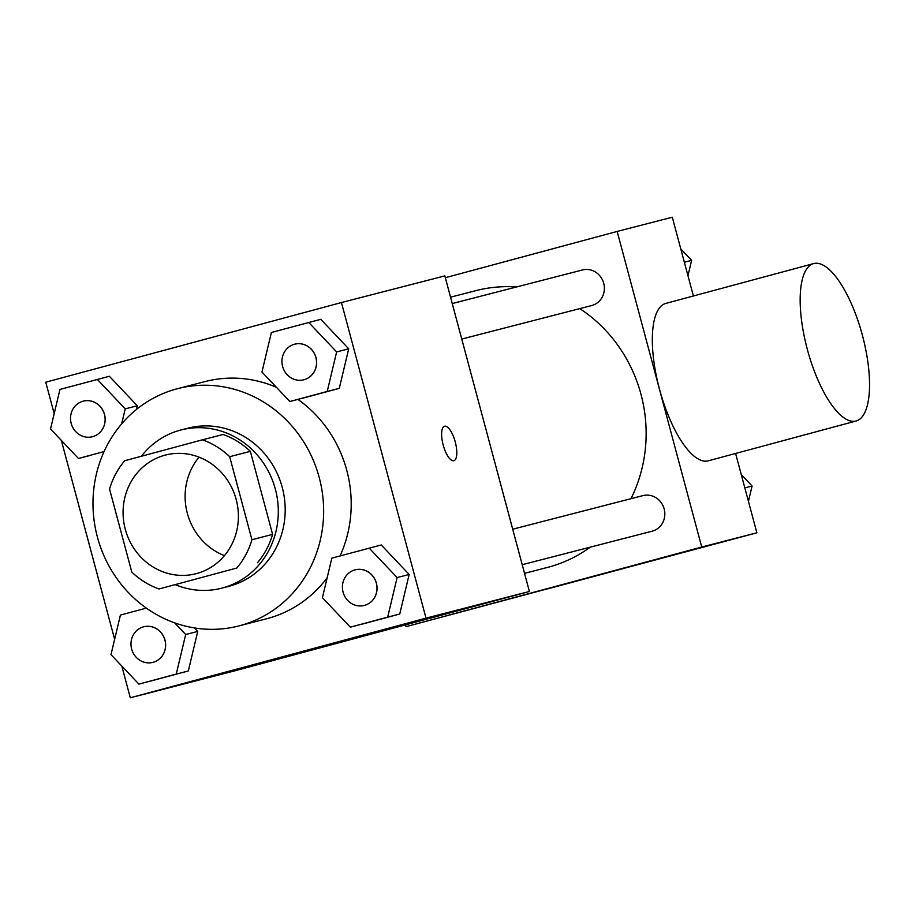 <?xml version="1.0" encoding="UTF-8"?>
<svg xmlns="http://www.w3.org/2000/svg" width="915" height="915" viewBox="0 0 915 915"><rect width="100%" height="100%" fill="white"/><g stroke="black" fill="none" stroke-linecap="round" stroke-linejoin="round"><path stroke-width="1.37" d="M224.45 555.622A61.259 57.416 75.5 0 1 187.335 513.326A61.259 57.416 75.5 0 1 199.058 457.157M125.298 529.316A61.259 57.416 75.5 0 1 165.443 455.064A61.259 57.416 75.5 0 1 236.333 500.048A61.259 57.416 75.5 0 1 196.039 573.705A61.259 57.416 75.5 0 1 125.298 529.316M159.016 588.974L236.813 568.021A79.067 74.104 75.5 0 0 251.922 539.724L229.676 456.699A79.067 74.104 75.5 0 0 202.455 439.806L124.669 460.76A79.067 74.104 75.5 0 0 109.548 489.056L131.794 572.081A79.067 74.104 75.5 0 0 159.016 588.974L236.813 568.021M257.492 562.679A79.067 74.104 75.5 0 0 272.601 534.394L250.355 451.358A79.067 74.104 75.5 0 0 223.134 434.476L202.455 439.806M175.428 584.742A81.687 76.563 -104.5 0 0 221.819 588.151A81.687 76.563 -104.5 0 0 275.552 489.937A81.687 76.563 -104.5 0 0 181.021 429.959A81.687 76.563 -104.5 0 0 180.278 430.153A81.687 76.563 -104.5 0 0 141.379 456.253M181.021 429.959L187.907 428.186A81.687 76.563 75.5 0 1 282.438 488.153A81.687 76.563 75.5 0 1 228.704 586.366L221.819 588.151M250.355 451.358L229.676 456.699M272.601 534.394L251.922 539.724M97.425 537.139A122.519 114.833 75.5 0 1 177.704 388.635A122.519 114.833 75.5 0 1 319.507 478.602A122.519 114.833 75.5 0 1 238.906 625.917A122.519 114.833 75.5 0 1 97.425 537.139M177.704 388.635L205.28 381.521A122.519 114.833 75.5 0 1 276.387 387.285M297.993 399.432A122.519 114.833 75.5 0 1 340.071 555.92M327.17 577.754A122.519 114.833 75.5 0 1 266.482 618.803L238.906 625.917M289.872 401.525L339.282 388.36L348.707 348.809L320.788 319.324L271.378 332.488L261.953 372.039L289.872 401.525L327.215 391.471L336.64 351.92L308.721 322.435M350.342 627.175L399.741 614.011L409.165 574.46L381.246 544.974L331.836 558.139L322.412 597.689L350.342 627.175L387.685 617.122L397.11 577.571L369.18 548.085M121.809 666.063L130.307 697.779L426.013 618.14L341.444 302.545L45.75 382.196L54.179 413.66M61.351 440.412L114.638 639.311M121.638 423.92L125.218 408.868L137.284 405.757L136.381 409.52L137.284 405.757L109.365 376.271L59.955 389.435L50.531 428.986L78.45 458.472L104.093 451.564M90.516 455.361L78.45 458.472M146.331 608.109L120.414 615.086L110.99 654.637L138.908 684.123L188.318 670.947L197.743 631.407L194.46 627.93L197.743 631.407L185.688 634.518L174.628 622.84M130.307 697.779L233.702 671.118L529.396 591.479L444.839 275.884L341.444 302.545M529.396 591.479L426.013 618.14M313.571 649.25L389.984 628.719L313.571 649.25M443.18 445.01A17.865 6.233 -105.1 0 1 444.564 426.207A17.865 6.233 -105.1 0 1 455.224 441.831A17.865 6.233 -105.1 0 1 453.851 460.714A17.865 6.233 -105.1 0 1 443.18 445.01M444.553 426.207A17.865 6.233 -105.1 0 1 455.213 441.842A17.865 6.233 -105.1 0 1 453.851 460.714M450.546 297.181L475.892 290.638A142.946 133.979 75.5 0 1 516.495 286.978M579.778 308.618A142.946 133.979 75.5 0 1 630.961 498.698M590.209 547.17A142.946 133.979 75.5 0 1 547.284 567.472L524.547 573.339M452.25 303.551L582.478 269.959A18.38 17.225 75.5 0 1 603.751 283.456A18.38 17.225 75.5 0 1 591.662 305.553L461.766 339.053M512.72 529.202L642.948 495.61A18.38 17.225 75.5 0 1 664.21 509.106A18.38 17.225 75.5 0 1 652.12 531.203L522.225 564.704M405.528 624.842L406.02 626.672L701.725 547.033L617.156 231.438L445.331 277.714M693.398 295.98L672.296 217.221L617.156 231.438M406.02 626.672L756.865 532.804L735.603 453.463M756.865 532.804L701.725 547.033M547.925 588.803L624.339 568.284L547.925 588.803M856.063 421.014L708.21 460.84A81.515 28.411 -105.1 0 1 659.498 389.218A81.515 28.411 -105.1 0 1 665.811 303.414L813.652 263.589A81.515 28.411 -105.1 0 1 862.296 334.913A81.515 28.411 -105.1 0 1 856.063 421.014A81.515 28.411 -105.1 0 1 807.339 349.404A81.515 28.411 -105.1 0 1 813.652 263.589M748.436 501.34L752.084 486.014L741.264 474.588M752.084 486.014L744.821 487.889M687.966 275.69L691.614 260.363L680.794 248.937M691.614 260.363L684.363 262.239M138.908 684.123L176.263 674.058L185.688 634.518M143.747 626.775L143.689 626.786A18.38 17.225 75.5 0 1 164.963 640.283A18.38 17.225 75.5 0 1 152.874 662.38A18.38 17.225 75.5 0 1 131.646 649.067A18.38 17.225 75.5 0 1 143.689 626.786A18.38 17.225 75.5 0 1 143.747 626.775A18.38 17.225 75.5 0 1 165.02 640.271A18.38 17.225 75.5 0 1 152.931 662.369A18.38 17.225 75.5 0 1 152.897 662.38M150.975 681.012L176.263 674.058M188.318 670.947L197.743 631.407M355.146 569.839A18.38 17.225 75.5 0 1 355.169 569.828A18.38 17.225 75.5 0 1 376.442 583.324A18.38 17.225 75.5 0 1 364.353 605.421A18.38 17.225 75.5 0 1 364.319 605.433L364.296 605.444A18.38 17.225 75.5 0 1 343.068 592.119A18.38 17.225 75.5 0 1 355.112 569.851A18.38 17.225 75.5 0 1 376.385 583.335A18.38 17.225 75.5 0 1 364.296 605.444M362.397 624.064L399.741 614.011L409.165 574.46L397.11 577.571M409.165 574.46L381.246 544.974M399.741 614.011L387.685 617.122M125.218 408.868L97.299 379.382M83.231 401.147L83.288 401.125A18.38 17.225 75.5 0 1 83.288 401.125A18.38 17.225 75.5 0 1 104.55 414.621A18.38 17.225 75.5 0 1 92.461 436.718A18.38 17.225 75.5 0 1 92.438 436.729A18.38 17.225 75.5 0 1 71.187 423.416A18.38 17.225 75.5 0 1 83.231 401.147A18.38 17.225 75.5 0 1 104.504 414.632A18.38 17.225 75.5 0 1 92.415 436.741L92.461 436.718M137.284 405.757L109.365 376.271M294.653 344.2L294.71 344.189A18.38 17.225 75.5 0 1 294.71 344.189A18.38 17.225 75.5 0 1 315.984 357.674A18.38 17.225 75.5 0 1 303.883 379.771A18.38 17.225 75.5 0 1 303.86 379.782A18.38 17.225 75.5 0 1 282.609 366.469A18.38 17.225 75.5 0 1 294.653 344.2A18.38 17.225 75.5 0 1 315.927 357.696A18.38 17.225 75.5 0 1 303.837 379.794L303.883 379.771M301.939 398.414L339.282 388.36L348.707 348.809L336.64 351.92M348.707 348.809L320.788 319.324M339.282 388.36L327.215 391.471"/></g></svg>
